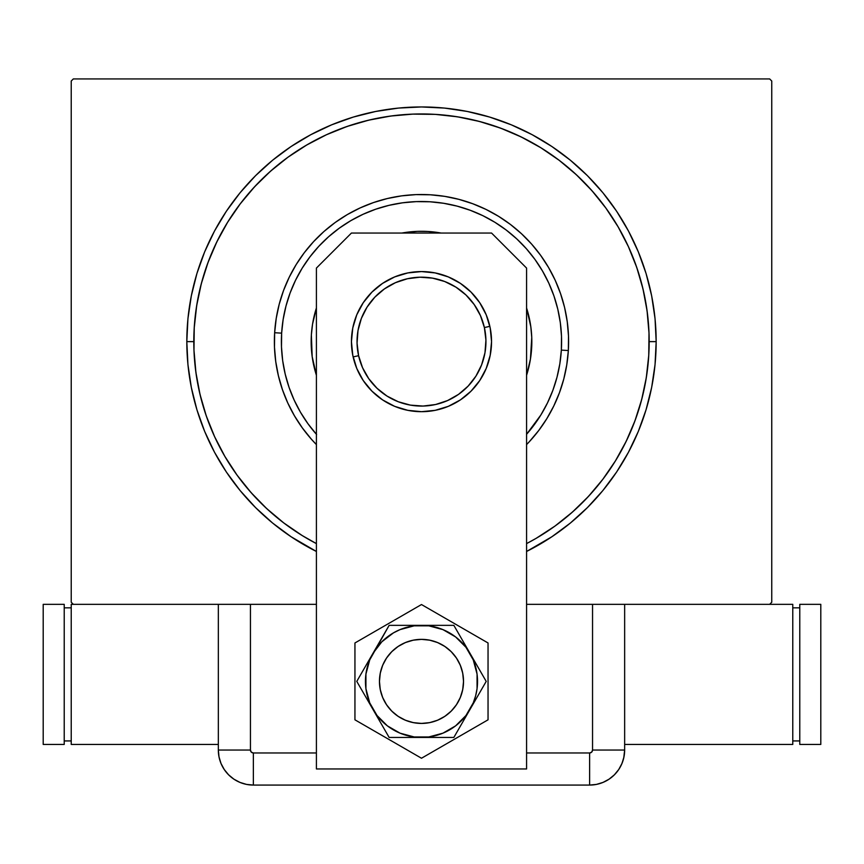 <?xml version="1.0" encoding="UTF-8"?>
<svg xmlns="http://www.w3.org/2000/svg" width="864" height="864" viewBox="0 0 864 864"><rect width="100%" height="100%" fill="white"/><g stroke="black" fill="none" stroke-linecap="round" stroke-linejoin="round"><path stroke-width="1.3" d="M186.808 341.626L193.817 341.626L186.808 341.626L187.942 364.63L191.322 387.418L196.916 409.752L204.671 431.438L214.52 452.261L226.357 472.014L240.084 490.514L255.55 507.578L272.614 523.044L291.114 536.76L316.408 551.47A234.684 234.684 0 0 1 421.492 106.952A234.684 234.684 0 0 1 526.576 551.47L551.869 536.76L570.37 523.044L587.434 507.578L602.899 490.514L616.626 472.014L628.463 452.261L638.312 431.438L646.067 409.752L651.661 387.418L655.042 364.63L656.176 341.626L655.042 318.632L651.661 295.844L646.067 273.51L638.312 251.824L628.463 231.001L616.626 211.248L602.899 192.748L587.434 175.684L570.37 160.218L551.869 146.502L532.116 134.665L511.304 124.816L489.618 117.05L467.273 111.456L444.496 108.076L421.492 106.952L398.488 108.076L375.71 111.456L353.365 117.05L331.679 124.816L310.867 134.665L291.114 146.502L272.614 160.218L255.55 175.684L240.084 192.748L226.357 211.248L214.52 231.001L204.671 251.824L196.916 273.51L191.322 295.844L187.942 318.632L186.808 341.626M649.166 341.626L656.176 341.626L649.166 341.626M769.662 78.926L73.321 78.926L769.662 78.926L771.757 81.032L771.757 602.23L771.757 81.032L769.662 78.926M73.321 604.336L250.441 604.336L73.321 604.336L71.226 602.23L71.226 81.032L71.226 602.23L73.321 604.336L71.226 604.336L71.226 744.444L71.226 604.336L73.321 604.336M592.542 604.336L769.662 604.336L526.576 604.336L592.542 604.336L592.542 750.049L592.542 604.336L624.65 604.336L592.542 604.336M771.757 602.23L769.662 604.336L771.757 602.23M71.226 81.032L73.321 78.926L71.226 81.032M647.611 315.058L646.034 303.998M643.918 293.026L641.261 282.172M638.086 271.458L634.381 260.917M594.734 193.914L587.282 185.587M579.431 177.638L571.19 170.089M525.02 138.856L514.944 134.017M504.652 129.686L494.154 125.863M483.473 122.558L472.651 119.772M461.7 117.536L450.662 115.83M394.924 115.506L383.854 117.083M372.881 119.2L362.027 121.856M351.313 125.042L340.772 128.747M273.769 168.383L265.453 175.835M257.504 183.697L249.955 191.927M218.711 238.108L213.883 248.173M209.542 258.476L205.718 268.974M202.414 279.644L199.638 290.466M197.392 301.417L195.696 312.466M195.372 368.204L196.949 379.264M199.066 390.236L201.722 401.09M204.898 411.804L208.602 422.345M248.249 489.348L255.701 497.675M263.552 505.624L271.793 513.173M569.214 514.879L577.53 507.427M585.479 499.565L593.028 491.324M624.272 445.154L629.1 435.089M633.442 424.786L637.265 414.288M640.57 403.607L643.345 392.785M645.592 381.834L647.287 370.796M529.351 441.666L538.639 430.618L546.804 418.705L553.748 406.048L559.429 392.774L563.782 379.015L566.752 364.889L568.339 350.536L561.341 350.114A140.108 140.108 0 0 1 526.576 434.3L540.832 415.033L547.452 402.98L552.863 390.344L556.999 377.233L559.84 363.776L561.341 350.114L561.503 336.355L560.315 322.661L557.788 309.15L553.943 295.942L548.824 283.187L542.484 270.983L534.978 259.459L526.381 248.735L516.769 238.907L506.239 230.062L494.899 222.286L482.846 215.665L470.2 210.265L457.088 206.118L443.642 203.288L429.97 201.776L416.221 201.625L402.527 202.813L389.005 205.34L375.808 209.174L363.042 214.294L350.849 220.633L339.325 228.15L328.601 236.747L318.762 246.359L309.917 256.878L302.152 268.229L295.531 280.282L290.12 292.918L285.984 306.029L283.144 319.486L281.642 333.148L274.644 332.726A147.118 147.118 0 0 0 316.408 444.593A147.118 147.118 0 0 1 430.391 194.789A147.118 147.118 0 0 1 526.576 444.593A147.118 147.118 0 0 0 568.339 350.536L568.501 336.096L567.248 321.71L564.602 307.519L560.563 293.663L555.196 280.26L548.532 267.451L540.648 255.355L531.619 244.091L521.532 233.766L510.473 224.478L498.56 216.324L485.914 209.369L472.64 203.699L458.87 199.346L444.744 196.366L430.391 194.789L415.962 194.616L401.576 195.869L387.385 198.526L373.518 202.554L360.126 207.932L347.317 214.585L335.221 222.469L323.957 231.498L313.632 241.596L304.344 252.644L296.179 264.557L289.235 277.214L283.554 290.488L279.202 304.247L276.232 318.373L274.644 332.726L274.482 347.166L275.735 361.552L278.392 375.732L282.42 389.599L287.788 403.002L294.451 415.811L302.335 427.907L311.364 439.171M316.408 434.3A140.108 140.108 0 0 1 281.642 333.148L281.48 346.896L282.668 360.601L285.206 374.112L289.04 387.32L294.16 400.075L300.499 412.279L308.005 423.792L316.602 434.527M528.811 315.997A110.333 110.333 0 0 0 526.576 307.984A110.333 110.333 0 0 1 531.63 348.311A110.333 110.333 0 0 0 528.833 316.094M441.072 233.042A110.333 110.333 0 0 0 401.911 233.042A110.333 110.333 0 0 1 441.072 233.042L428.166 231.498L417.344 231.368L401.911 233.042M316.408 307.984A110.333 110.333 0 0 0 311.364 334.951A110.333 110.333 0 0 1 316.408 307.984L312.541 324.194L311.364 334.951A110.333 110.333 0 0 0 314.15 367.157M224.802 456.3L237.082 475.146L251.057 492.588L266.674 508.561L283.781 522.936L302.216 535.561L316.408 543.607A227.675 227.675 0 0 1 435.272 114.372A227.675 227.675 0 0 1 526.576 543.607L536.166 538.326M526.576 307.984L530.809 326.689L531.749 337.478L530.442 359.068L526.576 375.268A110.333 110.333 0 0 0 531.63 348.311A110.333 110.333 0 0 1 526.576 375.268M316.408 375.268L312.174 356.562L311.364 334.951A110.333 110.333 0 0 0 316.408 375.268A110.333 110.333 0 0 1 314.172 367.254M214.596 436.655L206.258 415.865L200.016 394.416L195.912 372.449L193.979 350.19L194.238 327.856L196.679 305.64L201.29 283.781L208.019 262.472L216.81 241.931L227.567 222.35L240.192 203.915L254.556 186.808L270.54 171.191L287.971 157.216L306.828 144.936M326.473 134.73L347.252 126.403L368.712 120.161L390.668 116.046L412.927 114.113L435.272 114.372L457.477 116.813L479.336 121.424L500.645 128.153L521.186 136.944L540.767 147.701L559.202 160.326L576.31 174.701L591.926 190.674L605.902 208.105L618.181 226.962M628.387 246.607L636.725 267.386L642.967 288.846L647.071 310.813L649.004 333.072L648.745 355.406L646.304 377.622L641.693 399.481L634.964 420.79L626.173 441.331L615.416 460.912L602.791 479.347L588.427 496.454L572.443 512.071L555.012 526.046L536.296 538.24M634.964 420.79L626.173 441.331M224.878 456.43L214.574 436.612M208.019 262.472L216.81 241.931M306.688 145.022L326.516 134.708M500.645 128.153L521.186 136.944M618.106 226.832L628.409 246.65M311.461 439.279L316.408 444.593M526.576 444.593L529.276 441.752M568.339 350.536A147.118 147.118 0 0 0 430.391 194.789A147.118 147.118 0 0 0 274.644 332.726L281.642 333.148A140.108 140.108 0 0 1 429.97 201.776A140.108 140.108 0 0 1 561.341 350.114L568.339 350.536M463.525 681.394A42.034 42.034 0 0 1 421.492 723.427A42.034 42.034 0 0 1 379.458 681.394A42.034 42.034 0 0 1 421.492 639.36A42.034 42.034 0 0 1 463.525 681.394L462.715 673.196L460.328 665.312L456.44 658.044L451.213 651.672L444.841 646.445L437.573 642.557L429.689 640.17L421.492 639.36L413.294 640.17L405.41 642.557L398.142 646.445L391.77 651.672L386.543 658.044L382.655 665.312L380.268 673.196L379.458 681.394L380.268 689.591L382.655 697.475L386.543 704.743L391.77 711.115L398.142 716.342L405.41 720.23L413.294 722.617L421.492 723.427L429.689 722.617L437.573 720.23L444.841 716.342L451.213 711.115L456.44 704.743L460.328 697.475L462.715 689.591L463.525 681.394M457.186 703.588L454.842 706.979L457.186 703.588M399.298 717.088L395.906 714.744L399.298 717.088M385.798 659.2L388.141 655.808L385.798 659.2M443.686 645.7L447.077 648.043L443.686 645.7M491.551 233.042L526.576 268.078L526.576 768.96L316.408 768.96L316.408 268.078L351.443 233.042L491.551 233.042L351.443 233.042L316.408 268.078L316.408 768.96L526.576 768.96L526.576 268.078L491.551 233.042M351.443 341.626L352.782 355.298L356.767 368.442L363.247 380.549L371.952 391.165L382.568 399.881L394.686 406.35L407.83 410.335L421.492 411.685L435.154 410.335L448.297 406.35L460.415 399.881L471.031 391.165L479.736 380.549L486.216 368.442L490.201 355.298L491.551 341.626L490.201 327.964L486.216 314.82L479.736 302.713L471.031 292.097L460.415 283.381L448.297 276.912L435.154 272.927L421.492 271.577L407.83 272.927L394.686 276.912L382.568 283.381L371.952 292.097L363.247 302.713L356.767 314.82L352.782 327.964L351.443 341.626M354.942 642.967L354.942 719.82L421.492 758.236L488.041 719.82L488.041 642.967L421.492 604.541L354.942 642.967L354.942 719.82L421.492 758.236L488.041 719.82L488.041 642.967L421.492 604.541L354.942 642.967M372.956 653.368L356.778 681.394L389.135 737.435L453.848 737.435L486.205 681.394L453.848 625.352L389.135 625.352L369.716 659.945L365.926 674.082L365.926 688.705L369.716 702.842L377.028 715.511L387.374 725.857L400.043 733.169L414.18 736.96L428.803 736.96L442.94 733.169L455.609 725.857L465.955 715.511L473.267 702.842L475.621 695.898L477.058 688.705L477.058 674.082L473.267 659.945L465.955 647.276L455.609 636.93L442.94 629.618L428.803 625.828L414.18 625.828L400.043 629.618L393.466 632.858L381.866 641.768L372.956 653.368A56.041 56.041 0 0 1 421.492 625.352L389.135 625.352L356.778 681.394L389.135 737.435L453.848 737.435L486.205 681.394L453.848 625.352L421.492 625.352A56.041 56.041 0 0 1 470.027 709.409A56.041 56.041 0 0 1 372.956 709.409A56.041 56.041 0 0 1 372.956 653.368M452.174 710.122L449.204 712.994M445.975 715.554L442.508 717.79M438.836 719.68L435.002 721.192M431.039 722.326L426.978 723.071M422.863 723.406L418.738 723.33L422.863 723.406M414.644 722.866L410.616 721.991M406.685 720.727L402.905 719.086M392.764 712.066L389.891 709.106M387.331 705.877L385.096 702.41L387.331 705.877M383.206 698.738L381.694 694.904M380.56 690.941L379.814 686.88M379.48 682.765L379.544 678.64M380.02 674.546L380.894 670.518M382.158 666.587L383.789 662.807M390.809 652.655L393.779 649.793M397.008 647.222L400.475 644.987M404.147 643.108L407.981 641.596M411.944 640.462L416.005 639.716M420.12 639.382L424.246 639.446L420.12 639.382M428.339 639.922L432.367 640.796M436.298 642.049L440.078 643.691M450.23 650.711L453.092 653.681M455.663 656.91L457.898 660.377L455.663 656.91M459.778 664.049L461.29 667.883M462.424 671.846L463.169 675.907M463.504 680.022L463.439 684.137M462.964 688.241L462.089 692.269M460.825 696.2L459.194 699.98M456.451 704.732A42.034 42.034 0 0 1 399.298 717.088A42.034 42.034 0 0 1 385.096 660.377M526.576 752.965L589.626 752.965L591.689 752.112L592.542 750.049L624.65 750.049L624.65 604.336L624.65 750.049L624.65 604.336L624.65 750.049L592.542 750.049A2.927 2.927 0 0 1 589.626 752.965L589.626 785.074L596.452 784.404L603.029 782.406L609.077 779.166L614.39 774.814L618.743 769.5L621.983 763.452L623.981 756.875L624.65 750.049L623.981 756.875L621.983 763.452L618.743 769.5L614.39 774.814L609.077 779.166L603.029 782.406L596.452 784.404L589.626 785.074A35.024 35.024 0 0 0 624.65 750.049A35.024 35.024 0 0 1 589.626 785.074L589.626 752.965L526.576 752.965M250.441 604.336L218.333 604.336L218.333 750.049L219.013 756.875L221 763.452L224.24 769.5L228.593 774.814L233.906 779.166L239.954 782.406L246.532 784.404L253.357 785.074L589.626 785.074L253.357 785.074L589.626 785.074L253.357 785.074L253.357 752.965L316.408 752.965L253.357 752.965L253.357 785.074L246.532 784.404L239.954 782.406L233.906 779.166L228.593 774.814L224.24 769.5L221 763.452L219.013 756.875L218.333 750.049A35.024 35.024 0 0 0 253.357 785.074A35.024 35.024 0 0 1 218.333 750.049L250.441 750.049L251.294 752.112L253.357 752.965A2.927 2.927 0 0 1 250.441 750.049L218.333 750.049L218.333 604.336L218.333 750.049L218.333 604.336L250.441 604.336L250.441 750.049L250.441 604.336L316.408 604.336L250.441 604.336M624.65 750.049L623.743 757.955L624.65 750.049M621.497 764.564L623.257 759.823M792.774 744.444L792.774 604.336L792.774 744.444L624.65 744.444L792.774 744.444M769.662 604.336L792.774 604.336L769.662 604.336M792.774 607.835L799.783 607.835L792.774 607.835M799.783 740.934L792.774 740.934L799.783 740.934M799.783 604.336L820.8 604.336L820.8 744.444L799.783 744.444L799.783 604.336L820.8 604.336L820.8 744.444L799.783 744.444L799.783 604.336M218.333 744.444L71.226 744.444L218.333 744.444M71.226 740.934L64.217 740.934L71.226 740.934M64.217 607.835L71.226 607.835L64.217 607.835M64.217 744.444L43.2 744.444L43.2 604.336L64.217 604.336L64.217 744.444L43.2 744.444L43.2 604.336L64.217 604.336L64.217 744.444M488.29 320.501L489.856 326.322L484.391 327.564A64.454 64.454 0 0 1 435.553 404.525A64.454 64.454 0 0 1 358.592 355.687L353.128 356.918A70.049 70.049 0 0 0 436.774 410A70.049 70.049 0 0 0 489.856 326.344A70.049 70.049 0 0 1 436.774 410A70.049 70.049 0 0 1 353.128 356.918A70.049 70.049 0 0 1 406.21 273.262A70.049 70.049 0 0 1 489.856 326.344L490.039 327.154M354.694 362.761L352.955 356.108M351.864 349.315L351.443 342.457M351.702 335.588L352.631 328.774M354.218 322.088L356.152 316.375M356.152 316.354L356.454 315.587M359.327 309.334L362.794 303.404M366.822 297.832L370.786 293.296M370.796 293.274L371.38 292.68M376.412 288.004L381.888 283.846M387.742 280.238L393.919 277.225M400.367 274.838L406.188 273.272M406.21 273.262L407.02 273.089M413.802 271.998L420.66 271.577M427.54 271.836L434.344 272.765M441.04 274.352L446.742 276.286M446.764 276.296L447.53 276.599M453.784 279.461L459.724 282.928M465.296 286.956L469.832 290.92M469.843 290.941L470.437 291.514M475.114 296.557L479.272 302.022M482.879 307.876L485.892 314.064M491.119 333.947L491.54 340.805M491.281 347.674L490.352 354.488M488.765 361.174L486.832 366.887M486.832 366.908L486.529 367.675M483.656 373.918L480.2 379.858M476.161 385.43L471.604 390.582M466.571 395.258L461.095 399.416M455.242 403.024L449.064 406.026M442.616 408.424L436.795 409.99M436.774 410L435.974 410.173M429.181 411.264L422.323 411.674M415.444 411.426L408.64 410.497M401.944 408.899L396.241 406.976M396.22 406.966L395.453 406.663M389.2 403.801L383.26 400.334M377.687 396.306L373.151 392.342M373.14 392.321L372.546 391.748M367.87 386.705L363.712 381.24M360.104 375.376L357.091 369.198M484.391 327.564L485.924 340.114L484.985 352.706L481.604 364.878L475.913 376.164L468.126 386.111L458.557 394.362L447.552 400.572L435.553 404.525L423.014 406.058L410.411 405.119L398.239 401.738L386.964 396.047L377.006 388.271L368.766 378.691L362.545 367.697L358.592 355.687L357.059 343.148L357.998 330.556L361.379 318.384L367.07 307.098L374.857 297.14L384.426 288.9L395.431 282.69L407.43 278.737L419.969 277.204L432.572 278.143L444.744 281.524L456.019 287.215L465.977 294.991L474.217 304.571L480.438 315.565L484.391 327.564L489.856 326.344A70.049 70.049 0 0 0 406.21 273.262A70.049 70.049 0 0 0 353.128 356.918L358.592 355.687A64.454 64.454 0 0 1 407.43 278.737A64.454 64.454 0 0 1 484.391 327.564"/></g></svg>
